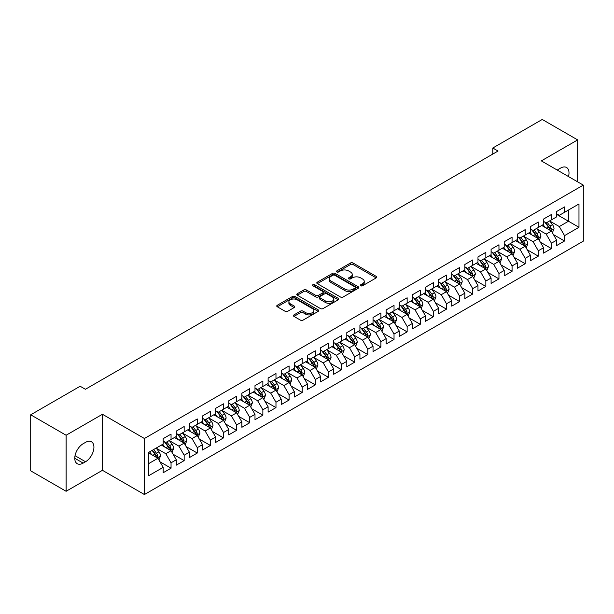<?xml version="1.0" encoding="UTF-8"?>
<svg xmlns="http://www.w3.org/2000/svg" width="614" height="614" viewBox="0 0 614 614"><rect width="100%" height="100%" fill="white"/><g stroke="black" fill="none" stroke-linecap="round" stroke-linejoin="round"><path stroke-width="0.92" d="M360.748 285.779A1.274 0.737 0 0 0 362.552 285.779L376.228 277.881A1.819 1.051 0 0 0 376.766 277.137A1.819 1.051 0 0 0 376.228 276.392L353.058 263.015A1.819 1.051 0 0 0 350.479 263.015L336.802 270.912A1.274 0.737 0 0 0 336.426 271.434A1.274 0.737 0 0 0 336.802 271.956A1.274 0.737 0 0 0 338.606 271.956L340.379 270.935A5.825 3.362 0 0 1 348.614 270.935L350.548 272.048A5.825 3.362 0 0 1 352.252 274.427A5.825 3.362 0 0 1 350.548 276.807L348.775 277.827A1.274 0.737 0 0 0 348.399 278.349A1.274 0.737 0 0 0 348.775 278.863A1.274 0.737 0 0 0 350.579 278.863L352.352 277.843A5.825 3.362 0 0 1 360.587 277.843L362.521 278.963A5.825 3.362 0 0 1 364.225 281.342A5.825 3.362 0 0 1 362.521 283.714L360.748 284.743A1.274 0.737 0 0 0 360.38 285.257A1.274 0.737 0 0 0 360.748 285.779L360.748 284.743M293.96 314.898A1.819 1.051 0 0 0 293.431 315.642A1.819 1.051 0 0 0 293.96 316.387L300.461 320.14A1.819 1.051 0 0 0 303.04 320.14L318.229 311.367A1.819 1.051 0 0 0 318.766 310.623A1.819 1.051 0 0 0 318.229 309.886L295.058 296.501A1.819 1.051 0 0 0 292.479 296.501L277.29 305.273A1.819 1.051 0 0 0 276.753 306.018A1.819 1.051 0 0 0 277.29 306.762L285.142 311.298A1.819 1.051 0 0 0 287.72 311.298L294.221 307.537A1.819 1.051 0 0 0 294.751 306.8A1.819 1.051 0 0 0 294.221 306.056L290.322 303.807A4.874 2.809 0 0 1 288.895 301.819A4.874 2.809 0 0 1 291.903 299.218A4.874 2.809 0 0 1 297.214 299.832L312.472 308.635A4.874 2.809 0 0 1 313.892 310.623A4.874 2.809 0 0 1 310.891 313.224A4.874 2.809 0 0 1 305.58 312.61L303.04 311.144A1.819 1.051 0 0 0 300.461 311.144L293.96 314.898L293.96 316.387M66.112 435.242L66.112 491.284L102.446 470.309L102.446 414.266L66.112 435.242L30.7 414.795L80.15 386.252L85.4 389.276L498.046 151.036L492.796 148.012L492.796 154.068M102.446 414.266L144.42 438.503L583.3 185.113L583.3 241.156L144.42 494.539L144.42 438.503M577.659 181.859L577.659 139.908L541.325 160.883L583.3 185.113M577.659 139.908L542.246 119.461L492.796 148.012M340.501 297.022A1.819 1.051 0 0 0 343.08 297.022L358.269 288.25A1.819 1.051 0 0 0 358.806 287.505A1.819 1.051 0 0 0 358.269 286.769L335.098 273.383A1.819 1.051 0 0 0 332.519 273.383L317.331 282.156A1.819 1.051 0 0 0 316.793 282.901A1.819 1.051 0 0 0 317.331 283.645L340.501 297.022M313.393 286.055A1.274 0.737 0 0 1 314.69 286.239L338.23 299.824L323.056 308.581A1.819 1.051 0 0 1 320.485 308.581L297.306 295.204L297.306 293.715A1.819 1.051 0 0 0 296.777 294.459A1.819 1.051 0 0 0 297.306 295.204M297.306 293.715L303.807 289.962A1.819 1.051 0 0 1 306.386 289.962L315.78 295.388A1.819 1.051 0 0 0 318.359 295.388L322.672 292.901A1.819 1.051 0 0 0 323.202 292.157A1.819 1.051 0 0 0 322.672 291.412L312.887 285.763A1.274 0.737 0 0 1 312.511 285.241A1.274 0.737 0 0 1 313.301 284.558A1.274 0.737 0 0 1 314.69 284.719L338.253 298.327A1.819 1.051 0 0 1 338.782 299.064A1.819 1.051 0 0 1 338.253 299.809L338.253 298.327M556.675 214.424L568.48 221.24L568.48 210.034L578.971 203.971L564.542 212.306L564.542 206.926L556.675 211.469L556.675 216.849L551.426 219.873L551.426 214.501L543.559 219.044L543.559 224.417L538.309 227.449L538.309 222.068L530.442 226.612L530.442 231.992L525.193 235.024L525.193 229.644L517.326 234.187L517.326 239.567L512.076 242.591L512.076 237.219L504.209 241.762L504.209 247.135L498.959 250.167L498.959 244.786L491.093 249.33L491.093 254.71L485.843 257.742L485.843 252.362L477.976 256.905L477.976 262.285L472.726 265.309L472.726 259.937L464.859 264.481L464.859 269.853L459.61 272.885L459.61 267.504L451.743 272.048L451.743 277.428L446.493 280.46L446.493 275.08L438.626 279.623L438.626 285.003L433.377 288.027L433.377 282.655L425.51 287.198L425.51 292.571L420.26 295.603L420.26 290.222L412.393 294.766L412.393 300.146L407.143 303.178L407.143 297.798L399.277 302.341L399.277 307.721L394.027 310.745L394.027 305.373L386.16 309.916L386.16 315.289L380.91 318.321L380.91 312.948L373.043 317.492L373.043 322.864L367.794 325.896L367.794 320.516L359.927 325.059L359.927 330.439L354.677 333.463L354.677 328.091L346.81 332.634L346.81 338.007L341.561 341.039L341.561 335.666L333.694 340.21L333.694 345.582L328.444 348.614L328.444 343.234L320.577 347.777L320.577 353.157L315.327 356.181L315.327 350.809L307.461 355.352L307.461 360.725L302.211 363.757L302.211 358.384L294.344 362.928L294.344 368.3L289.094 371.332L289.094 365.952L281.227 370.495L281.227 375.875L275.978 378.907L275.978 373.527L268.111 378.07L268.111 383.451L262.861 386.475L262.861 381.102L254.994 385.646L254.994 391.018L249.744 394.05L249.744 388.67L241.878 393.213L241.878 398.593L236.628 401.625L236.628 396.245L228.761 400.788L228.761 406.169L223.511 409.193L223.511 403.82L215.644 408.364L215.644 413.736L210.395 416.768L210.395 411.388L202.528 415.931L202.528 421.311L197.278 424.343L197.278 418.963L189.411 423.506L189.411 428.887L184.162 431.911L184.162 426.538L176.295 431.082L176.295 436.454L171.045 439.486L171.045 434.106L163.178 438.649L163.178 444.029L148.749 452.357L148.749 475.681L163.178 467.354L157.928 458.267L148.749 452.963M578.971 203.971L578.971 227.295L564.542 235.63L559.3 226.543L549.783 221.048M553.46 234.602L564.542 241.003L564.542 235.63M564.542 241.003L556.675 245.546L556.675 240.174L551.426 243.198L546.184 234.111L536.667 228.623M540.343 242.177L551.426 248.578L551.426 243.198M551.426 248.578L543.559 253.121L543.559 247.741L538.309 250.773L533.067 241.686L523.55 236.198M527.226 249.752L538.309 256.145L538.309 250.773M538.309 256.145L530.442 260.689L530.442 255.317L525.193 258.348L519.951 249.261L510.441 243.766M514.11 257.32L525.193 263.721L525.193 258.348M525.193 263.721L517.326 268.264L517.326 262.892L512.076 265.916L506.834 256.829L497.325 251.341M500.993 264.895L512.076 271.296L512.076 265.916M512.076 271.296L504.209 275.839L504.209 270.459L498.959 273.491L493.717 264.404L484.208 258.916M487.877 272.47L498.959 278.871L498.959 273.491M498.959 278.871L491.093 283.415L491.093 278.035L485.843 281.066L480.601 271.979L471.091 266.484M474.76 280.038L485.843 286.439L485.843 281.066M485.843 286.439L477.976 290.982L477.976 285.61L472.726 288.634L467.484 279.547L457.975 274.059M461.644 287.613L472.726 294.014L472.726 288.634M472.726 294.014L464.859 298.558L464.859 293.177L459.61 296.209L454.368 287.122L444.858 281.634M448.527 295.188L459.61 301.589L459.61 296.209M459.61 301.589L451.743 306.133L451.743 300.753L446.493 303.784L441.251 294.697L431.742 289.202M435.41 302.756L446.493 309.157L446.493 303.784M446.493 309.157L438.626 313.7L438.626 308.328L433.377 311.352L428.135 302.265L418.625 296.777M422.294 310.331L433.377 316.732L433.377 311.352M433.377 316.732L425.51 321.276L425.51 315.895L420.26 318.927L415.018 309.84L405.509 304.352M409.177 317.906L420.26 324.307L420.26 318.927M420.26 324.307L412.393 328.851L412.393 323.471L407.143 326.502L401.901 317.415L392.392 311.92M396.061 325.481L407.143 331.875L407.143 326.502M407.143 331.875L399.277 336.418L399.277 331.046L394.027 334.07L388.785 324.983L379.275 319.495M382.944 333.049L394.027 339.45L394.027 334.07M394.027 339.45L386.16 343.993L386.16 338.613L380.91 341.645L375.668 332.558L366.159 327.07M369.828 340.624L380.91 347.025L380.91 341.645M380.91 347.025L373.043 351.569L373.043 346.189L367.794 349.22L362.552 340.133L353.042 334.638M356.711 348.199L367.794 354.593L367.794 349.22M367.794 354.593L359.927 359.136L359.927 353.764L354.677 356.788L349.435 347.701L339.926 342.213M343.594 355.767L354.677 362.168L354.677 356.788M354.677 362.168L346.81 366.712L346.81 361.331L341.561 364.363L336.318 355.276L326.809 349.788M330.478 363.342L341.561 369.743L341.561 364.363M341.561 369.743L333.694 374.287L333.694 368.907L328.444 371.938L323.202 362.851L313.693 357.356M317.361 370.917L328.444 377.311L328.444 371.938M328.444 377.311L320.577 381.854L320.577 376.482L315.327 379.506L310.085 370.419L300.576 364.931M304.245 378.485L315.327 384.886L315.327 379.506M315.327 384.886L307.461 389.429L307.461 384.049L302.211 387.081L296.969 377.994L287.459 372.506M291.128 386.06L302.211 392.461L302.211 387.081M302.211 392.461L294.344 397.005L294.344 391.625L289.094 394.656L283.852 385.569L274.343 380.074M278.012 393.635L289.094 400.029L289.094 394.656M289.094 400.029L281.227 404.572L281.227 399.2L275.978 402.231L270.736 393.137L261.226 387.649M264.895 401.203L275.978 407.604L275.978 402.231M275.978 407.604L268.111 412.147L268.111 406.775L262.861 409.799L257.619 400.712L248.11 395.224M251.778 408.778L262.861 415.179L262.861 409.799M262.861 415.179L254.994 419.723L254.994 414.343L249.744 417.374L244.502 408.287L234.993 402.792M238.662 416.353L249.744 422.747L249.744 417.374M249.744 422.747L241.878 427.29L241.878 421.918L236.628 424.949L231.386 415.862L221.877 410.367M225.545 423.921L236.628 430.322L236.628 424.949M236.628 430.322L228.761 434.865L228.761 429.493L223.511 432.517L218.269 423.43L208.76 417.942M212.429 431.496L223.511 437.897L223.511 432.517M223.511 437.897L215.644 442.441L215.644 437.061L210.395 440.092L205.153 431.005L195.643 425.517M199.312 439.071L210.395 445.465L210.395 440.092M210.395 445.465L202.528 450.008L202.528 444.636L197.278 447.667L192.036 438.58L182.527 433.085M186.195 446.639L197.278 453.04L197.278 447.667M197.278 453.04L189.411 457.584L189.411 452.211L184.162 455.235L178.92 446.148L169.41 440.66M173.079 454.214L184.162 460.615L184.162 455.235M184.162 460.615L176.295 465.159L176.295 459.779L171.045 462.81L165.803 453.723L156.294 448.235M159.962 461.789L171.045 468.19L171.045 462.81M171.045 468.19L163.178 472.734L163.178 467.354M163.178 440.998L165.803 442.517L171.045 439.486M148.749 463.57L157.928 458.267M176.295 433.43L178.92 434.942L184.162 431.911M165.803 453.723L171.045 450.691L161.344 445.089M176.295 459.779L171.045 450.691M189.411 425.855L192.036 427.367L197.278 424.343M178.92 446.148L184.162 443.124L174.46 437.513M189.411 452.211L184.162 443.124M202.528 418.28L205.153 419.799L210.395 416.768M192.036 438.58L197.278 435.549L187.577 429.946M202.528 444.636L197.278 435.549M215.644 410.712L218.269 412.224L223.511 409.193M205.153 431.005L210.395 427.973L200.694 422.371M215.644 437.061L210.395 427.973M228.761 403.137L231.386 404.649L236.628 401.625M218.269 423.43L223.511 420.406L213.81 414.795M228.761 429.493L223.511 420.406M241.878 395.562L244.502 397.081L249.744 394.05M231.386 415.862L236.628 412.831L226.927 407.228M241.878 421.918L236.628 412.831M254.994 387.994L257.619 389.506L262.861 386.475M244.502 408.287L249.744 405.255L240.043 399.653M254.994 414.343L249.744 405.255M268.111 380.419L270.736 381.931L275.978 378.907M257.619 400.712L262.861 397.688L253.16 392.077M268.111 406.775L262.861 397.688M281.227 372.844L283.852 374.363L289.094 371.332M270.736 393.137L275.978 390.113L266.276 384.51M281.227 399.2L275.978 390.113M294.344 365.269L296.969 366.788L302.211 363.757M283.852 385.569L289.094 382.537L279.393 376.935M294.344 391.625L289.094 382.537M307.461 357.701L310.085 359.213L315.327 356.181M296.969 377.994L302.211 374.962L292.51 369.359M307.461 384.049L302.211 374.962M320.577 350.126L323.202 351.638L328.444 348.614M310.085 370.419L315.327 367.395L305.626 361.792M320.577 376.482L315.327 367.395M333.694 342.551L336.318 344.07L341.561 341.039M323.202 362.851L328.444 359.819L318.743 354.217M333.694 368.907L328.444 359.819M346.81 334.983L349.435 336.495L354.677 333.463M336.318 355.276L341.561 352.244L331.859 346.641M346.81 361.331L341.561 352.244M359.927 327.408L362.552 328.92L367.794 325.896M349.435 347.701L354.677 344.677L344.976 339.074M359.927 353.764L354.677 344.677M373.043 319.833L375.668 321.352L380.91 318.321M362.552 340.133L367.794 337.101L358.092 331.499M373.043 346.189L367.794 337.101M386.16 312.265L388.785 313.777L394.027 310.745M375.668 332.558L380.91 329.526L371.209 323.923M386.16 338.613L380.91 329.526M399.277 304.69L401.901 306.202L407.143 303.178M388.785 324.983L394.027 321.959L384.326 316.356M399.277 331.046L394.027 321.959M412.393 297.115L415.018 298.634L420.26 295.603M401.901 317.415L407.143 314.383L397.435 308.781M412.393 323.471L407.143 314.383M425.51 289.547L428.135 291.059L433.377 288.027M415.018 309.84L420.26 306.808L410.551 301.205M425.51 315.895L420.26 306.808M438.626 281.972L441.251 283.484L446.493 280.46M428.135 302.265L433.377 299.241L423.668 293.638M438.626 308.328L433.377 299.241M451.743 274.397L454.368 275.916L459.61 272.885M441.251 294.697L446.493 291.665L436.784 286.063M451.743 300.753L446.493 291.665M464.859 266.829L467.484 268.341L472.726 265.309M454.368 287.122L459.61 284.09L449.901 278.487M464.859 293.177L459.61 284.09M477.976 259.254L480.601 260.766L485.843 257.742M467.484 279.547L472.726 276.523L463.017 270.912M477.976 285.61L472.726 276.523M491.093 251.679L493.717 253.198L498.959 250.167M480.601 271.979L485.843 268.947L476.134 263.345M491.093 278.035L485.843 268.947M504.209 244.111L506.834 245.623L512.076 242.591M493.717 264.404L498.959 261.372L489.251 255.769M504.209 270.459L498.959 261.372M517.326 236.536L519.951 238.048L525.193 235.024M506.834 256.829L512.076 253.805L502.367 248.194M517.326 262.892L512.076 253.805M530.442 228.961L533.067 230.48L538.309 227.449M519.951 249.261L525.193 246.229L515.484 240.627M530.442 255.317L525.193 246.229M543.559 221.393L546.184 222.905L551.426 219.873M533.067 241.686L538.309 238.654L528.6 233.051M543.559 247.741L538.309 238.654M556.675 213.818L559.3 215.33L564.542 212.306M546.184 234.111L551.426 231.087L541.717 225.476M556.675 240.174L551.426 231.087M30.7 414.795L30.7 470.838L66.112 491.284M102.446 470.309L144.42 494.539M559.3 226.543L568.48 221.24L578.971 227.295M568.487 176.563A11.873 6.854 120 0 0 566.545 167.492A11.873 6.854 120 0 0 560.605 168.075L558.249 169.441A11.873 6.854 120 0 0 557.259 170.078M83.166 443.722A11.873 6.854 120 0 0 75.407 454.191A11.873 6.854 120 0 0 77.234 463.7A11.873 6.854 120 0 0 83.166 463.109L85.53 461.751A11.873 6.854 120 0 0 93.282 451.29A11.873 6.854 120 0 0 91.463 441.773A11.873 6.854 120 0 0 85.53 442.364L83.166 443.722M361.262 285.963L362.521 285.234A5.825 3.362 0 0 0 364.225 282.854L364.225 281.342M352.252 274.427L352.252 275.939A5.825 3.362 0 0 1 350.548 278.319L349.282 279.048M376.205 277.896L353.058 264.534A1.819 1.051 0 0 0 350.479 264.534L337.309 272.132M358.246 288.265L335.098 274.903A1.819 1.051 0 0 0 332.519 274.903L317.354 283.66M355.053 288.027A1.274 0.737 0 0 0 355.422 287.505A1.274 0.737 0 0 0 355.053 286.991L334.707 275.241A1.274 0.737 0 0 0 332.911 275.241L331.038 276.323A5.825 3.362 0 0 0 329.334 278.702A5.825 3.362 0 0 0 331.038 281.082L344.945 289.11A5.825 3.362 0 0 0 353.188 289.11L355.053 288.027L355.053 289.539A1.274 0.737 0 0 0 355.422 289.025L355.422 287.505M329.334 278.702L329.334 280.214A5.825 3.362 0 0 0 331.038 282.593L331.038 281.082M355.053 289.539L353.188 290.622A5.825 3.362 0 0 1 344.945 290.622L331.038 282.593M297.329 295.219L303.807 291.473L303.807 289.962M323.202 292.157L323.202 293.669A1.819 1.051 0 0 1 322.672 294.413L318.359 296.9A1.819 1.051 0 0 1 315.78 296.9L306.386 291.473A1.819 1.051 0 0 0 303.807 291.473M325.535 301.021A4.874 2.809 0 0 0 330.846 301.627A4.874 2.809 0 0 0 333.855 299.033A4.874 2.809 0 0 0 332.427 297.038L327.047 293.937A1.819 1.051 0 0 0 324.476 293.937L320.163 296.432A1.819 1.051 0 0 0 319.625 297.168A1.819 1.051 0 0 0 320.163 297.913L325.535 301.021L325.535 302.533A4.874 2.809 0 0 0 330.846 303.139A4.874 2.809 0 0 0 333.855 300.545L333.855 299.033M319.625 297.168L319.625 298.688A1.819 1.051 0 0 0 320.163 299.432L320.163 297.913M325.535 302.533L320.163 299.432M313.892 310.623L313.892 312.142A4.874 2.809 0 0 1 310.891 314.736A4.874 2.809 0 0 1 305.58 314.13L303.04 312.656A1.819 1.051 0 0 0 300.461 312.656L293.983 316.402M288.895 301.819L288.895 303.331A4.874 2.809 0 0 0 290.322 305.319L290.322 303.807M294.198 307.553L290.322 305.319M318.206 311.382L295.058 298.02A1.819 1.051 0 0 0 292.479 298.02L277.313 306.777L277.29 305.273M552.4 232.767L554.02 228.799A4.912 2.84 -120 0 0 552.454 224.609L549.668 220.894M545.224 227.502L543.114 224.678M550.497 230.549L551.372 229.007A4.912 2.84 -120 0 0 549.96 226.052L547.174 222.329M545.585 222.56L549.023 227.157A2.502 1.443 60 0 1 549.484 227.917L551.372 229.007M544.718 222.061L548.386 226.957A4.912 2.84 60 0 1 549.799 229.912L549.898 230.196M539.284 240.335L540.903 236.367A4.912 2.84 -120 0 0 539.338 232.184L536.552 228.462M532.108 235.078L529.997 232.253M537.38 238.125L538.255 236.582A4.912 2.84 -120 0 0 536.843 233.619L534.057 229.905M532.468 230.135L535.907 234.725A2.502 1.443 60 0 1 536.367 235.492L538.255 236.582M531.601 229.636L535.27 234.533A4.912 2.84 60 0 1 536.682 237.488L536.782 237.772M526.167 247.91L527.787 243.942A4.912 2.84 -120 0 0 526.221 239.759L523.435 236.037M518.991 242.653L516.881 239.821M524.264 245.692L525.139 244.149A4.912 2.84 -120 0 0 523.727 241.195L520.941 237.472M519.352 237.71L522.79 242.3A2.502 1.443 60 0 1 523.251 243.06L525.139 244.149M518.485 237.211L522.153 242.1A4.912 2.84 60 0 1 523.565 245.063L523.665 245.347M513.051 255.485L514.67 251.517A4.912 2.84 -120 0 0 513.104 247.327L510.318 243.612M505.875 250.22L503.764 247.396M511.147 253.267L512.022 251.725A4.912 2.84 -120 0 0 510.61 248.77L507.824 245.047M506.235 245.278L509.674 249.875A2.502 1.443 60 0 1 510.134 250.635L512.022 251.725M505.368 244.779L509.037 249.675A4.912 2.84 60 0 1 510.449 252.63L510.549 252.914M499.934 263.053L501.554 259.085A4.912 2.84 -120 0 0 499.988 254.902L497.202 251.18M492.766 257.796L490.647 254.971M498.031 260.843L498.906 259.3A4.912 2.84 -120 0 0 497.493 256.337L494.707 252.623M493.119 252.853L496.565 257.443A2.502 1.443 60 0 1 497.018 258.21L498.906 259.3M492.251 252.354L495.92 257.251A4.912 2.84 60 0 1 497.332 260.206L497.432 260.489M486.818 270.628L488.437 266.66A4.912 2.84 -120 0 0 486.871 262.477L484.085 258.755M479.649 265.371L477.531 262.539M484.914 268.41L485.789 266.867A4.912 2.84 -120 0 0 484.377 263.913L481.591 260.19M480.002 260.428L483.448 265.018A2.502 1.443 60 0 1 483.901 265.778L485.789 266.867M479.135 259.929L482.804 264.818A4.912 2.84 60 0 1 484.216 267.781L484.316 268.065M473.701 278.203L475.32 274.235A4.912 2.84 -120 0 0 473.755 270.045L470.969 266.33M466.533 272.938L464.414 270.114M471.798 275.985L472.673 274.443A4.912 2.84 -120 0 0 471.26 271.488L468.474 267.765M466.886 267.996L470.332 272.593A2.502 1.443 60 0 1 470.784 273.353L472.673 274.443M466.018 267.497L469.687 272.393A4.912 2.84 60 0 1 471.099 275.348L471.199 275.632M460.584 285.771L462.204 281.803A4.912 2.84 -120 0 0 460.638 277.62L457.852 273.898M453.416 280.514L451.298 277.689M458.681 283.561L459.556 282.018A4.912 2.84 -120 0 0 458.144 279.055L455.358 275.341M453.769 275.571L457.215 280.168A2.502 1.443 60 0 1 457.668 280.928L459.556 282.018M452.902 275.072L456.57 279.969A4.912 2.84 60 0 1 457.983 282.924L458.082 283.207M447.468 293.346L449.087 289.378A4.912 2.84 -120 0 0 447.522 285.195L444.736 281.473M440.299 288.089L438.181 285.257M445.564 291.128L446.439 289.585A4.912 2.84 -120 0 0 445.027 286.631L442.241 282.908M440.652 283.146L444.099 287.736A2.502 1.443 60 0 1 444.551 288.496L446.439 289.585M439.785 282.647L443.454 287.536A4.912 2.84 60 0 1 444.866 290.499L444.966 290.783M434.351 300.921L435.971 296.953A4.912 2.84 -120 0 0 434.405 292.763L431.619 289.048M427.183 295.656L425.065 292.832M432.448 298.703L433.323 297.161A4.912 2.84 -120 0 0 431.911 294.206L429.125 290.483M427.536 290.714L430.982 295.311A2.502 1.443 60 0 1 431.435 296.071L433.323 297.161M426.669 290.215L430.337 295.111A4.912 2.84 60 0 1 431.749 298.066L431.849 298.35M421.235 308.489L422.854 304.521A4.912 2.84 -120 0 0 421.288 300.338L418.502 296.616M414.066 303.232L411.948 300.407M419.331 306.279L420.206 304.736A4.912 2.84 -120 0 0 418.794 301.773L416.008 298.059M414.419 298.289L417.865 302.886A2.502 1.443 60 0 1 418.318 303.646L420.206 304.736M413.552 297.79L417.221 302.687A4.912 2.84 60 0 1 418.633 305.642L418.733 305.925M408.118 316.064L409.738 312.096A4.912 2.84 -120 0 0 408.172 307.913L405.386 304.191M400.95 310.807L398.831 307.975M406.215 313.846L407.09 312.303A4.912 2.84 -120 0 0 405.677 309.349L402.891 305.626M401.303 305.864L404.749 310.454A2.502 1.443 60 0 1 405.202 311.214L407.09 312.303M400.435 305.365L404.104 310.262A4.912 2.84 60 0 1 405.516 313.217L405.616 313.501M395.002 323.639L396.621 319.671A4.912 2.84 -120 0 0 395.055 315.481L392.269 311.766M387.833 318.374L385.715 315.55M393.098 321.421L393.973 319.879A4.912 2.84 -120 0 0 392.561 316.924L389.775 313.201M388.186 313.432L391.632 318.029A2.502 1.443 60 0 1 392.085 318.789L393.973 319.879M387.319 312.933L390.988 317.829A4.912 2.84 60 0 1 392.4 320.784L392.499 321.068M381.885 331.207L383.504 327.239A4.912 2.84 -120 0 0 381.939 323.056L379.153 319.334M374.717 325.95L372.598 323.125M379.982 328.997L380.857 327.454A4.912 2.84 -120 0 0 379.444 324.491L376.658 320.777M375.07 321.007L378.516 325.604A2.502 1.443 60 0 1 378.968 326.364L380.857 327.454M374.202 320.508L377.871 325.405A4.912 2.84 60 0 1 379.283 328.36L379.383 328.643M368.768 338.782L370.388 334.814A4.912 2.84 -120 0 0 368.822 330.631L366.036 326.909M361.6 333.525L359.482 330.693M366.865 336.564L367.74 335.021A4.912 2.84 -120 0 0 366.328 332.067L363.542 328.352M361.953 328.582L365.399 333.172A2.502 1.443 60 0 1 365.852 333.932L367.74 335.021M361.086 328.083L364.754 332.98A4.912 2.84 60 0 1 366.167 335.935L366.266 336.219M355.652 346.357L357.279 342.389A4.912 2.84 -120 0 0 355.706 338.199L352.92 334.484M348.483 341.092L346.365 338.268M353.756 344.139L354.623 342.597A4.912 2.84 -120 0 0 353.211 339.642L350.425 335.919M348.836 336.15L352.282 340.747A2.502 1.443 60 0 1 352.735 341.507L354.623 342.597M347.969 335.651L351.638 340.547A4.912 2.84 60 0 1 353.05 343.502L353.15 343.794M342.535 353.925L344.162 349.957A4.912 2.84 -120 0 0 342.589 345.774L339.803 342.052M335.367 348.668L333.248 345.843M340.64 351.715L341.507 350.172A4.912 2.84 -120 0 0 340.095 347.209L337.309 343.495M335.72 343.725L339.166 348.322A2.502 1.443 60 0 1 339.619 349.082L341.507 350.172M334.853 343.226L338.521 348.123A4.912 2.84 60 0 1 339.933 351.078L340.033 351.361M329.419 361.5L331.046 357.532A4.912 2.84 -120 0 0 329.472 353.349L326.686 349.627M322.25 356.243L320.132 353.411M327.523 359.282L328.39 357.739A4.912 2.84 -120 0 0 326.978 354.785L324.192 351.07M322.603 351.3L326.049 355.89A2.502 1.443 60 0 1 326.502 356.65L328.39 357.739M321.736 350.801L325.405 355.698A4.912 2.84 60 0 1 326.817 358.653L326.917 358.937M316.302 369.075L317.929 365.107A4.912 2.84 -120 0 0 316.356 360.917L313.57 357.202M309.134 363.81L307.015 360.986M314.406 366.857L315.274 365.315A4.912 2.84 -120 0 0 313.861 362.36L311.075 358.637M309.487 358.868L312.933 363.465A2.502 1.443 60 0 1 313.386 364.225L315.274 365.315M308.627 358.369L312.288 363.265A4.912 2.84 60 0 1 313.7 366.22L313.8 366.512M303.186 376.651L304.813 372.675A4.912 2.84 -120 0 0 303.239 368.492L300.453 364.77M296.017 371.386L293.899 368.561M301.29 374.433L302.157 372.89A4.912 2.84 -120 0 0 300.745 369.935L297.959 366.213M296.37 366.443L299.816 371.04A2.502 1.443 60 0 1 300.269 371.8L302.157 372.89M295.511 365.944L299.171 370.841A4.912 2.84 60 0 1 300.584 373.796L300.683 374.079M290.069 384.218L291.696 380.25A4.912 2.84 -120 0 0 290.123 376.067L287.337 372.345M282.901 378.961L280.782 376.129M288.173 382L289.041 380.457A4.912 2.84 -120 0 0 287.628 377.503L284.842 373.788M283.254 374.018L286.7 378.608A2.502 1.443 60 0 1 287.152 379.368L289.041 380.457M282.394 373.519L286.055 378.416A4.912 2.84 60 0 1 287.467 381.371L287.567 381.655M276.952 391.793L278.579 387.825A4.912 2.84 -120 0 0 277.006 383.635L274.22 379.92M269.784 386.536L267.666 383.704M275.057 389.575L275.924 388.033A4.912 2.84 -120 0 0 274.512 385.078L271.726 381.355M270.137 381.586L273.583 386.183A2.502 1.443 60 0 1 274.036 386.943L275.924 388.033M269.277 381.087L272.938 385.983A4.912 2.84 60 0 1 274.351 388.946L274.45 389.23M263.836 399.369L265.463 395.393A4.912 2.84 -120 0 0 263.89 391.21L261.103 387.488M256.667 394.104L254.549 391.279M261.94 397.151L262.807 395.608A4.912 2.84 -120 0 0 261.395 392.653L258.609 388.931M257.02 389.161L260.466 393.758A2.502 1.443 60 0 1 260.919 394.518L262.807 395.608M256.161 388.662L259.822 393.559A4.912 2.84 60 0 1 261.234 396.514L261.334 396.797M250.719 406.936L252.346 402.968A4.912 2.84 -120 0 0 250.773 398.785L247.987 395.063M243.551 401.679L241.432 398.847M248.823 404.718L249.691 403.175A4.912 2.84 -120 0 0 248.279 400.221L245.493 396.506M243.904 396.736L247.35 401.326A2.502 1.443 60 0 1 247.803 402.093L249.691 403.175M243.044 396.237L246.705 401.134A4.912 2.84 60 0 1 248.117 404.089L248.217 404.373M237.603 414.511L239.23 410.543A4.912 2.84 -120 0 0 237.656 406.353L234.87 402.638M230.434 409.254L228.316 406.422M235.707 412.293L236.574 410.751A4.912 2.84 -120 0 0 235.162 407.796L232.376 404.073M230.787 404.311L234.233 408.901A2.502 1.443 60 0 1 234.686 409.661L236.574 410.751M229.928 403.805L233.589 408.701A4.912 2.84 60 0 1 235.001 411.664L235.101 411.948M224.486 422.087L226.113 418.119A4.912 2.84 -120 0 0 224.54 413.928L221.754 410.213M217.318 416.822L215.199 413.997M222.59 419.869L223.458 418.326A4.912 2.84 -120 0 0 222.045 415.371L219.259 411.649M217.671 411.879L221.117 416.476A2.502 1.443 60 0 1 221.57 417.236L223.458 418.326M216.811 411.38L220.472 416.277A4.912 2.84 60 0 1 221.884 419.232L221.984 419.515M211.369 429.654L212.997 425.686A4.912 2.84 -120 0 0 211.423 421.503L208.637 417.781M204.201 424.397L202.083 421.572M209.474 427.444L210.341 425.901A4.912 2.84 -120 0 0 208.929 422.939L206.143 419.224M204.554 419.454L208 424.044A2.502 1.443 60 0 1 208.453 424.811L210.341 425.901M203.694 418.955L207.355 423.852A4.912 2.84 60 0 1 208.768 426.807L208.867 427.091M198.253 437.229L199.88 433.261A4.912 2.84 -120 0 0 198.307 429.079L195.521 425.356M191.084 431.972L188.966 429.14M196.357 435.011L197.224 433.469A4.912 2.84 -120 0 0 195.812 430.514L193.026 426.791M191.438 427.029L194.884 431.619A2.502 1.443 60 0 1 195.336 432.379L197.224 433.469M190.578 426.53L194.239 431.419A4.912 2.84 60 0 1 195.651 434.382L195.751 434.666M185.136 444.805L186.763 440.837A4.912 2.84 -120 0 0 185.19 436.646L182.404 432.931M177.968 439.54L175.85 436.715M183.241 442.587L184.108 441.044A4.912 2.84 -120 0 0 182.696 438.089L179.91 434.367M178.321 434.597L181.767 439.194A2.502 1.443 60 0 1 182.22 439.954L184.108 441.044M177.461 434.098L181.122 438.995A4.912 2.84 60 0 1 182.535 441.95L182.634 442.233M172.02 452.372L173.647 448.404A4.912 2.84 -120 0 0 172.073 444.221L169.287 440.499M164.851 447.115L162.733 444.29M170.124 450.162L170.991 448.619A4.912 2.84 -120 0 0 169.579 445.657L166.793 441.942M165.204 442.172L168.65 446.762A2.502 1.443 60 0 1 169.103 447.529L170.991 448.619M164.345 441.673L168.006 446.57A4.912 2.84 60 0 1 169.418 449.525L169.518 449.809M158.903 459.947L160.53 455.979A4.912 2.84 -120 0 0 158.957 451.797L156.171 448.074M151.735 454.69L149.616 451.858M157.007 457.729L157.875 456.187A4.912 2.84 -120 0 0 156.463 453.232L153.677 449.509M152.449 450.223L155.534 454.337A2.502 1.443 60 0 1 155.987 455.097L157.875 456.187M152.103 450.423L154.889 454.137A4.912 2.84 60 0 1 156.301 457.1L156.401 457.384M362.521 285.234L362.521 283.714M348.775 278.863L348.775 277.827M350.548 278.319L350.548 276.807M336.802 271.956L336.802 270.912M350.479 264.534L350.479 263.015M353.058 264.534L353.058 263.015M376.228 277.881L376.228 276.392M317.331 283.645L317.331 282.156M332.519 274.903L332.519 273.383M335.098 274.903L335.098 273.383M358.269 288.25L358.269 286.769M344.945 290.622L344.945 289.11M353.188 290.622L353.188 289.11M306.386 291.473L306.386 289.962M315.78 296.9L315.78 295.388M318.359 296.9L318.359 295.388M322.672 294.413L322.672 292.901M314.69 286.239L314.69 284.719M300.461 312.656L300.461 311.144M303.04 312.656L303.04 311.144M305.58 314.13L305.58 312.61M294.221 307.537L294.221 306.056M292.479 298.02L292.479 296.501M295.058 298.02L295.058 296.501M318.229 311.367L318.229 309.886M74.77 458.267L83.166 463.109M75.038 455.695L85.53 461.751M550.812 230.726L553.989 228.892M549.96 226.052L552.454 224.609M546.337 228.147L548.386 226.957M537.695 238.301L540.873 236.467M536.843 233.619L539.338 232.184M533.221 235.715L535.27 234.533M524.579 245.876L527.756 244.034M523.727 241.195L526.221 239.759M520.104 243.29L522.153 242.1M511.462 253.444L514.639 251.61M510.61 248.77L513.104 247.327M506.987 250.865L509.037 249.675M498.345 261.019L501.523 259.185M497.493 256.337L499.988 254.902M493.871 258.433L495.92 257.251M485.229 268.594L488.406 266.752M484.377 263.913L486.871 262.477M480.754 266.008L482.804 264.818M472.112 276.162L475.29 274.328M471.26 271.488L473.755 270.045M467.638 273.583L469.687 272.393M458.996 283.737L462.173 281.903M458.144 279.055L460.638 277.62M454.521 281.151L456.57 279.969M445.879 291.312L449.057 289.47M445.027 286.631L447.522 285.195M441.405 288.726L443.454 287.536M432.763 298.88L435.94 297.046M431.911 294.206L434.405 292.763M428.288 296.301L430.337 295.111M419.646 306.455L422.823 304.621M418.794 301.773L421.288 300.338M415.171 303.869L417.221 302.687M406.529 314.03L409.707 312.188M405.677 309.349L408.172 307.913M402.055 311.444L404.104 310.262M393.413 321.598L396.59 319.764M392.561 316.924L395.055 315.481M388.938 319.019L390.988 317.829M380.296 329.173L383.474 327.339M379.444 324.491L381.939 323.056M375.822 326.587L377.871 325.405M367.18 336.748L370.357 334.906M366.328 332.067L368.822 330.631M362.705 334.162L364.754 332.98M354.063 344.316L357.241 342.482M353.211 339.642L355.706 338.199M349.589 341.737L351.638 340.547M340.947 351.891L344.124 350.057M340.095 347.209L342.589 345.774M336.472 349.305L338.521 348.123M327.83 359.466L331.007 357.624M326.978 354.785L329.472 353.349M323.355 356.88L325.405 355.698M314.713 367.034L317.891 365.2M313.861 362.36L316.356 360.917M310.239 364.455L312.288 363.265M301.597 374.609L304.774 372.775M300.745 369.935L303.239 368.492M297.122 372.023L299.171 370.841M288.48 382.184L291.658 380.35M287.628 377.503L290.123 376.067M284.006 379.598L286.055 378.416M275.364 389.752L278.541 387.918M274.512 385.078L277.006 383.635M270.889 387.173L272.938 385.983M262.247 397.327L265.425 395.493M261.395 392.653L263.89 391.21M257.773 394.741L259.822 393.559M249.131 404.902L252.308 403.068M248.279 400.221L250.773 398.785M244.656 402.316L246.705 401.134M236.014 412.47L239.191 410.636M235.162 407.796L237.656 406.353M231.539 409.891L233.589 408.701M222.897 420.045L226.075 418.211M222.045 415.371L224.54 413.928M218.423 417.466L220.472 416.277M209.781 427.62L212.958 425.786M208.929 422.939L211.423 421.503M205.306 425.034L207.355 423.852M196.664 435.196L199.842 433.354M195.812 430.514L198.307 429.079M192.19 432.609L194.239 431.419M183.548 442.763L186.725 440.929M182.696 438.089L185.19 436.646M179.073 440.184L181.122 438.995M170.431 450.338L173.608 448.504M169.579 445.657L172.073 444.221M165.957 447.752L168.006 446.57M157.314 457.914L160.492 456.072M156.463 453.232L158.957 451.797M152.84 455.327L154.889 454.137"/></g></svg>
